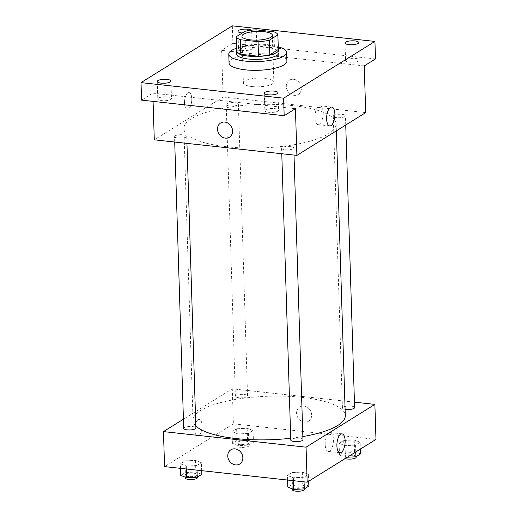 <?xml version="1.0" encoding="UTF-8"?>
<svg xmlns="http://www.w3.org/2000/svg" width="517" height="517" viewBox="0 0 517 517"><rect width="100%" height="100%" fill="white"/><g stroke="black" fill="none" stroke-linecap="round" stroke-linejoin="round"><path stroke-width="0.39" stroke-dasharray="2.58 1.94" d="M252.005 86.559A15.232 4.356 178.2 0 1 243.397 82.927A15.232 4.356 178.2 0 1 258.487 78.093A15.232 4.356 178.2 0 1 273.848 81.97A15.232 4.356 178.2 0 1 252.005 86.559M236.889 51.209L245.426 45.903L244.968 31.311M245.426 45.903A20.751 5.933 178.2 0 1 256.71 44.449L256.251 29.857M278.333 49.496A20.751 5.933 178.2 0 0 274.398 46.381L256.71 44.449M278.301 48.281A21.326 6.094 -1.8 0 0 259.805 44.223A21.326 6.094 -1.8 0 0 238.415 48.255A21.326 6.094 -1.8 0 0 236.838 49.587M236.392 53.936A21.326 6.094 178.2 0 1 238.511 51.17A21.326 6.094 178.2 0 1 262.365 47.183A21.326 6.094 178.2 0 1 279.018 52.598M274.398 46.381L273.939 31.789M236.792 48.152A28.939 8.272 178.2 0 1 278.256 46.853M229.057 62.932A28.939 8.272 178.2 0 1 257.718 53.755A28.939 8.272 178.2 0 1 286.909 61.116M251.268 30.244A6.857 1.958 178.2 0 1 251.663 30.865A6.857 1.958 178.2 0 1 250.984 31.757A6.857 1.958 178.2 0 1 242.292 32.978M375.491 58.932L232.883 43.357L232.333 25.85M232.883 43.357L221.638 50.349L223.105 97.034L154.292 139.823M153.084 101.384L152.825 93.138L141.574 100.13M184.504 103.187A8.375 3.554 96.2 0 0 187.238 109.249A8.375 3.554 96.2 0 0 191.678 101.306A8.375 3.554 96.2 0 0 189.054 92.595A8.375 3.554 96.2 0 0 184.504 103.187A8.375 3.554 96.2 0 0 187.238 109.249A8.375 3.554 96.2 0 0 191.678 101.306A8.375 3.554 96.2 0 0 189.06 92.595A8.375 3.554 96.2 0 0 184.511 103.187M158.467 98.107A6.857 1.958 -1.8 0 0 157.788 98.993A6.857 1.958 -1.8 0 0 163.139 100.737A6.857 1.958 -1.8 0 0 170.81 99.451A6.857 1.958 -1.8 0 0 171.489 98.566A6.857 1.958 -1.8 0 0 166.138 96.821A6.857 1.958 -1.8 0 0 158.467 98.107M265.531 109.798A6.857 1.958 -1.8 0 0 264.846 110.683A6.857 1.958 -1.8 0 0 270.204 112.428A6.857 1.958 -1.8 0 0 277.868 111.142A6.857 1.958 -1.8 0 0 278.553 110.257A6.857 1.958 -1.8 0 0 273.196 108.512A6.857 1.958 -1.8 0 0 265.531 109.798M152.825 93.138L295.427 108.706M346.254 59.604A6.857 1.958 -1.8 0 0 345.576 60.495A6.857 1.958 -1.8 0 0 350.927 62.234A6.857 1.958 -1.8 0 0 358.591 60.954A6.857 1.958 -1.8 0 0 359.276 60.062A6.857 1.958 -1.8 0 0 353.919 58.324A6.857 1.958 -1.8 0 0 346.254 59.604M239.19 47.913A6.857 1.958 -1.8 0 0 238.511 48.805A6.857 1.958 -1.8 0 0 243.862 50.543A6.857 1.958 -1.8 0 0 251.533 49.264A6.857 1.958 -1.8 0 0 252.212 48.372A6.857 1.958 -1.8 0 0 246.861 46.633A6.857 1.958 -1.8 0 0 239.19 47.913M364.239 65.924L221.638 50.349M226.911 146.783A76.161 21.772 178.2 0 1 183.878 128.604A76.161 21.772 178.2 0 1 259.314 104.453A76.161 21.772 178.2 0 1 336.121 123.822A76.161 21.772 178.2 0 1 226.911 146.783M365.706 112.609L223.105 97.034M336.716 117.643A6.094 1.738 178.2 0 1 333.271 116.189A6.094 1.738 178.2 0 1 339.307 114.257A6.094 1.738 178.2 0 1 345.453 115.808A6.094 1.738 178.2 0 1 336.716 117.643M177.99 138.078A6.094 1.738 178.2 0 1 174.546 136.624A6.094 1.738 178.2 0 1 180.582 134.691A6.094 1.738 178.2 0 1 186.727 136.236A6.094 1.738 178.2 0 1 177.99 138.078M229.651 105.953A6.094 1.738 178.2 0 1 226.207 104.499A6.094 1.738 178.2 0 1 232.243 102.566A6.094 1.738 178.2 0 1 238.389 104.117A6.094 1.738 178.2 0 1 229.651 105.953M290.347 146.473A6.094 1.738 -1.8 0 0 281.61 148.314A6.094 1.738 -1.8 0 0 287.749 149.859A6.094 1.738 -1.8 0 0 293.785 147.927A6.094 1.738 -1.8 0 0 290.347 146.473M293.604 79.288A8.375 7.199 -121.9 0 0 289.43 80.2A8.375 7.199 -121.9 0 0 287.743 91.115A8.375 7.199 -121.9 0 0 298.277 94.43A8.375 7.199 -121.9 0 0 300.991 85.757A8.375 7.199 -121.9 0 0 293.604 79.288A8.375 7.199 -121.9 0 0 289.43 80.2A8.375 7.199 -121.9 0 0 287.743 91.115A8.375 7.199 -121.9 0 0 298.277 94.43A8.375 7.199 -121.9 0 0 300.991 85.757A8.375 7.199 -121.9 0 0 293.604 79.288M220.617 122.988L220.617 122.988A8.375 7.199 58.1 0 1 231.157 126.297A8.375 7.199 58.1 0 1 229.464 137.212L229.464 137.212M314.911 117.779A9.487 4.026 -83.8 0 1 320.062 105.785A9.487 4.026 -83.8 0 1 323.035 115.653A9.487 4.026 -83.8 0 1 318.007 124.642A9.487 4.026 -83.8 0 1 314.911 117.779M195.827 425.95A76.161 21.772 178.2 0 1 193.048 420.386A76.161 21.772 178.2 0 1 268.485 396.235A76.161 21.772 178.2 0 1 345.291 415.603M302.859 436.555A76.161 21.772 178.2 0 1 290.722 438.261M302.956 439.708A6.094 1.738 -1.8 0 0 299.511 438.254A6.094 1.738 -1.8 0 0 290.78 440.096M238.822 397.735A6.094 1.738 178.2 0 1 235.377 396.281A6.094 1.738 178.2 0 1 241.413 394.348A6.094 1.738 178.2 0 1 247.559 395.899A6.094 1.738 178.2 0 1 238.822 397.735M183.716 428.399A6.094 1.738 178.2 0 1 189.752 426.467A6.094 1.738 178.2 0 1 195.891 428.018M345.091 409.315A6.094 1.738 178.2 0 1 342.441 407.971A6.094 1.738 178.2 0 1 348.477 406.039A6.094 1.738 178.2 0 1 354.617 407.59M354.449 402.161L232.275 388.816L183.425 419.19M375.975 439.405L233.374 423.83L232.275 388.816M233.374 423.83L164.561 466.612M194.78 429.976A8.375 3.554 96.2 0 0 197.507 436.044A8.375 3.554 96.2 0 0 201.947 428.102A8.375 3.554 96.2 0 0 199.323 419.39A8.375 3.554 96.2 0 0 194.78 429.976A8.375 3.554 96.2 0 0 197.507 436.044A8.375 3.554 96.2 0 0 201.953 428.102A8.375 3.554 96.2 0 0 199.329 419.39A8.375 3.554 96.2 0 0 194.78 429.976M360.149 442.268L354.216 439.941L343.695 440.471L339.113 443.321L345.046 445.641L355.567 445.118L360.149 442.268L354.216 439.941L343.695 440.471L339.113 443.321L345.046 445.641L355.567 445.118L360.149 442.268L360.362 449.111M201.423 462.696L195.491 460.376L184.97 460.899L180.388 463.749L186.32 466.076L196.841 465.546L201.423 462.696L195.491 460.376L184.97 460.899L180.388 463.749L186.32 466.076L196.841 465.546L201.423 462.696L201.675 470.67M253.084 430.577L247.152 428.25L236.631 428.78L232.049 431.63L237.982 433.95L248.503 433.427L253.084 430.577L247.152 428.25L236.631 428.78L232.049 431.63L237.982 433.95L248.503 433.427L253.084 430.577L253.453 442.248L247.52 439.922L236.999 440.452L232.417 443.302L238.35 445.622L248.871 445.098L253.453 442.248M308.487 474.386L302.555 472.066L292.034 472.59L287.446 475.44L293.385 477.766L303.906 477.236L308.487 474.386L302.555 472.066L292.034 472.59L287.446 475.44L293.385 477.766L303.906 477.236L308.487 474.386L308.701 481.23M303.873 406.084A8.375 7.199 -121.9 0 0 299.698 406.995A8.375 7.199 -121.9 0 0 298.012 417.91A8.375 7.199 -121.9 0 0 308.546 421.226A8.375 7.199 -121.9 0 0 311.266 412.553A8.375 7.199 -121.9 0 0 303.873 406.084A8.375 7.199 -121.9 0 0 299.698 406.995A8.375 7.199 -121.9 0 0 298.012 417.91A8.375 7.199 -121.9 0 0 308.546 421.226A8.375 7.199 -121.9 0 0 311.26 412.553A8.375 7.199 -121.9 0 0 303.873 406.084M230.886 449.777L230.886 449.777A8.375 7.199 58.1 0 1 241.426 453.092A8.375 7.199 58.1 0 1 239.733 464.007L239.733 464.007M325.187 444.568A9.487 4.026 -83.8 0 1 330.331 432.58A9.487 4.026 -83.8 0 1 333.303 442.449A9.487 4.026 -83.8 0 1 328.276 451.438A9.487 4.026 -83.8 0 1 325.187 444.568M308.856 486.058L302.917 483.738L292.402 484.261L287.814 487.111M295.685 488.235A6.094 1.738 178.2 0 1 292.247 486.775A6.094 1.738 178.2 0 1 298.277 484.849A6.094 1.738 178.2 0 1 304.423 486.394A6.094 1.738 178.2 0 1 295.685 488.235M302.917 483.738L302.555 472.066M292.402 484.261L292.034 472.59M287.594 480.047L287.446 475.44M293.475 480.694L293.385 477.766M304.048 481.85L303.906 477.236M292.338 489.696A6.094 1.738 178.2 0 1 298.374 487.764A6.094 1.738 178.2 0 1 304.513 489.315M360.517 453.939L354.584 451.612L344.063 452.142L339.475 454.992L345.414 457.312L347.321 457.222M347.353 456.11A6.094 1.738 178.2 0 1 343.908 454.656A6.094 1.738 178.2 0 1 349.944 452.724A6.094 1.738 178.2 0 1 356.09 454.275A6.094 1.738 178.2 0 1 347.353 456.11M354.584 451.612L354.216 439.941M344.063 452.142L343.695 440.471M339.475 454.992L339.113 443.321M345.414 457.312L345.046 445.641M355.78 451.961L355.567 445.118M345.175 458.553A6.094 1.738 178.2 0 1 343.999 457.577A6.094 1.738 178.2 0 1 350.035 455.645A6.094 1.738 178.2 0 1 356.181 457.19M201.792 474.367L195.859 472.047L185.338 472.57L180.75 475.42M188.627 476.538A6.094 1.738 178.2 0 1 185.183 475.084A6.094 1.738 178.2 0 1 191.219 473.152A6.094 1.738 178.2 0 1 197.358 474.703A6.094 1.738 178.2 0 1 188.627 476.538M195.859 472.047L195.491 460.376M185.338 472.57L184.97 460.899M180.53 468.357L180.388 463.749M186.411 469.003L186.32 466.076M196.983 470.153L196.841 465.546M185.273 478.005A6.094 1.738 178.2 0 1 191.309 476.073A6.094 1.738 178.2 0 1 197.455 477.624M240.289 444.42A6.094 1.738 178.2 0 1 236.844 442.966A6.094 1.738 178.2 0 1 242.88 441.033A6.094 1.738 178.2 0 1 249.026 442.584A6.094 1.738 178.2 0 1 240.289 444.42M247.52 439.922L247.152 428.25M236.999 440.452L236.631 428.78M232.417 443.302L232.049 431.63M238.35 445.622L237.982 433.95M248.871 445.098L248.503 433.427M240.379 447.334A6.094 1.738 178.2 0 1 236.935 445.88A6.094 1.738 178.2 0 1 242.971 443.948A6.094 1.738 178.2 0 1 249.116 445.499A6.094 1.738 178.2 0 1 240.379 447.334M241.93 36.242L243.397 82.927M272.381 35.285L273.848 81.97M237.962 31.298L238.511 48.805M251.663 30.865L252.212 48.372M157.239 81.486L157.788 98.993M170.94 81.059L171.489 98.566M264.297 93.176L264.846 110.683M278.004 92.75L278.553 110.257M345.02 42.989L345.576 60.495M358.727 42.556L359.276 60.062M318.007 124.642L329.717 125.922M320.062 105.785L331.778 107.064M336.341 130.866L336.121 123.822M193.048 420.386L183.878 128.604M281.61 148.314L281.778 153.743M293.785 147.927L294.011 155.081M247.559 395.899L238.389 104.117M235.377 396.281L226.207 104.499M186.947 143.39L186.727 136.236M174.714 142.052L174.546 136.624M345.737 125.024L345.453 115.808M342.441 407.971L333.271 116.189M328.276 451.438L339.992 452.718M330.331 432.58L342.047 433.86M304.5 488.765L304.423 486.394M292.312 488.875L292.247 486.775M356.161 456.647L356.09 454.275M343.999 457.577L343.908 454.656M197.436 477.075L197.358 474.703M185.248 477.185L185.183 475.084M249.116 445.499L249.026 442.584M236.935 445.88L236.844 442.966"/><path stroke-width="0.78" d="M250.538 39.874A15.232 4.356 178.2 0 1 241.93 36.242A15.232 4.356 178.2 0 1 257.02 31.408A15.232 4.356 178.2 0 1 272.381 35.285A15.232 4.356 178.2 0 1 250.538 39.874M269.344 40.21L277.881 34.904A20.751 5.933 178.2 0 0 273.939 31.789L256.251 29.857A20.751 5.933 178.2 0 0 244.968 31.311L236.431 36.617A20.751 5.933 178.2 0 0 240.373 39.731L258.061 41.664A20.751 5.933 178.2 0 0 269.344 40.21L269.803 54.802L278.333 49.496L277.881 34.904M240.373 39.731L240.832 54.324A20.751 5.933 178.2 0 1 236.889 51.209L236.431 36.617M240.832 54.324L258.519 56.256L258.061 41.664M269.803 54.802A20.751 5.933 178.2 0 1 258.519 56.256M236.838 49.587A21.326 6.094 -1.8 0 0 236.301 51.021A21.326 6.094 -1.8 0 0 257.802 56.443A21.326 6.094 -1.8 0 0 278.928 49.684A21.326 6.094 -1.8 0 0 278.301 48.281M278.928 49.684L279.018 52.598A21.326 6.094 178.2 0 1 248.444 59.028A21.326 6.094 178.2 0 1 236.392 53.936L236.301 51.021M278.256 46.853A28.939 8.272 178.2 0 1 286.631 52.359A28.939 8.272 178.2 0 1 245.136 61.084A28.939 8.272 178.2 0 1 228.779 54.175A28.939 8.272 178.2 0 1 236.792 48.152M286.631 52.359L286.909 61.116A28.939 8.272 178.2 0 1 245.407 69.84A28.939 8.272 178.2 0 1 229.057 62.932L228.779 54.175M358.042 43.447A6.857 1.958 178.2 0 1 350.377 44.727A6.857 1.958 178.2 0 1 345.02 42.989A6.857 1.958 178.2 0 1 351.812 40.817A6.857 1.958 178.2 0 1 358.727 42.556A6.857 1.958 178.2 0 1 358.042 43.447M277.319 93.635A6.857 1.958 178.2 0 1 269.654 94.921A6.857 1.958 178.2 0 1 264.297 93.176A6.857 1.958 178.2 0 1 271.089 91.005A6.857 1.958 178.2 0 1 278.004 92.75A6.857 1.958 178.2 0 1 277.319 93.635M170.261 81.944A6.857 1.958 178.2 0 1 162.59 83.231A6.857 1.958 178.2 0 1 157.239 81.486A6.857 1.958 178.2 0 1 164.025 79.314A6.857 1.958 178.2 0 1 170.94 81.059A6.857 1.958 178.2 0 1 170.261 81.944M242.292 32.978A6.857 1.958 178.2 0 1 237.962 31.298A6.857 1.958 178.2 0 1 243.623 29.185A6.857 1.958 178.2 0 1 251.268 30.244M232.333 25.85L141.025 82.623L283.626 98.198L374.935 41.425L232.333 25.85M153.084 101.384L154.292 139.823L296.894 155.391L295.427 108.706L284.176 115.705L141.574 100.13L141.025 82.623M284.176 115.705L283.626 98.198M296.894 155.391L365.706 112.609L364.239 65.924L375.491 58.932L374.935 41.425M326.628 119.059A9.487 4.026 -83.8 0 1 331.778 107.064A9.487 4.026 -83.8 0 1 334.751 116.932A9.487 4.026 -83.8 0 1 329.717 125.922A9.487 4.026 -83.8 0 1 326.628 119.059M229.464 137.212A8.375 7.199 58.1 0 1 225.296 138.123A8.375 7.199 58.1 0 1 217.903 131.654A8.375 7.199 58.1 0 1 220.617 122.988A8.375 7.199 58.1 0 1 231.157 126.297A8.375 7.199 58.1 0 1 229.464 137.212A8.375 7.199 58.1 0 1 225.296 138.123A8.375 7.199 58.1 0 1 217.903 131.654A8.375 7.199 58.1 0 1 220.617 122.988M290.722 438.261A76.161 21.772 178.2 0 1 236.082 438.565A76.161 21.772 178.2 0 1 195.827 425.95M336.341 130.866L345.291 415.603A76.161 21.772 178.2 0 1 302.859 436.555M281.778 153.743L290.78 440.096A6.094 1.738 -1.8 0 0 296.92 441.641A6.094 1.738 -1.8 0 0 302.956 439.708L294.011 155.081M186.947 143.39L195.891 428.018A6.094 1.738 178.2 0 1 187.16 429.853A6.094 1.738 178.2 0 1 183.716 428.399L174.714 142.052M345.737 125.024L354.617 407.59A6.094 1.738 178.2 0 1 345.886 409.425A6.094 1.738 178.2 0 1 345.091 409.315M183.425 419.19L163.456 431.605L306.064 447.173L374.877 404.391L354.449 402.161M374.877 404.391L375.975 439.405L307.163 482.187L164.561 466.612L163.456 431.605M307.163 482.187L306.064 447.173M336.897 445.848A9.487 4.026 -83.8 0 1 342.047 433.86A9.487 4.026 -83.8 0 1 345.02 443.728A9.487 4.026 -83.8 0 1 339.992 452.718A9.487 4.026 -83.8 0 1 336.897 445.848M239.733 464.007A8.375 7.199 58.1 0 1 235.565 464.919A8.375 7.199 58.1 0 1 228.171 458.45A8.375 7.199 58.1 0 1 230.886 449.777A8.375 7.199 58.1 0 1 241.426 453.092A8.375 7.199 58.1 0 1 239.733 464.007A8.375 7.199 58.1 0 1 235.565 464.919A8.375 7.199 58.1 0 1 228.171 458.45A8.375 7.199 58.1 0 1 230.886 449.777M287.594 480.047L287.814 487.111L293.753 489.437L304.267 488.908L308.856 486.058L308.701 481.23M293.753 489.437L293.475 480.694M304.267 488.908L304.048 481.85M304.5 488.765L304.513 489.315A6.094 1.738 178.2 0 1 295.782 491.15A6.094 1.738 178.2 0 1 292.338 489.696L292.312 488.875M347.321 457.222L355.935 456.789L360.517 453.939L360.362 449.111M355.935 456.789L355.78 451.961M356.161 456.647L356.181 457.19A6.094 1.738 178.2 0 1 347.443 459.031A6.094 1.738 178.2 0 1 345.175 458.553M180.53 468.357L180.75 475.42L186.689 477.747L197.21 477.217L201.792 474.367L201.675 470.67M186.689 477.747L186.411 469.003M197.21 477.217L196.983 470.153M197.436 477.075L197.455 477.624A6.094 1.738 178.2 0 1 188.718 479.459A6.094 1.738 178.2 0 1 185.273 478.005L185.248 477.185"/></g></svg>
